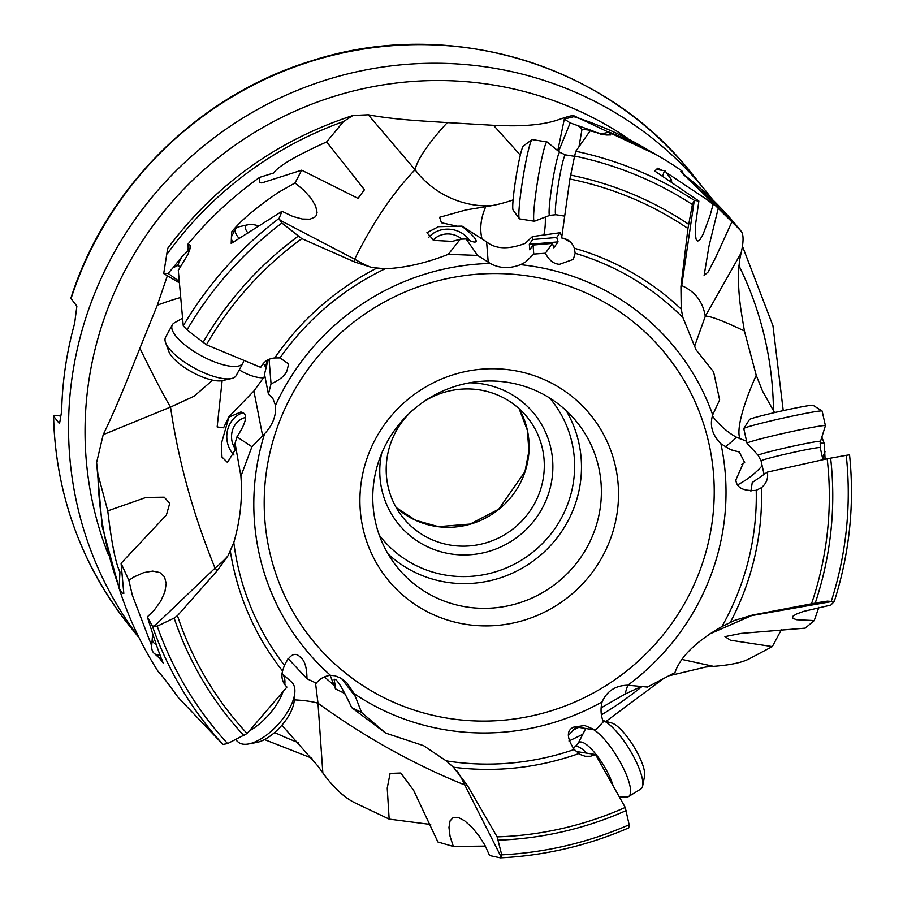 <?xml version="1.0" encoding="UTF-8"?>
<svg xmlns="http://www.w3.org/2000/svg" width="903" height="903" viewBox="0 0 903 903"><rect width="100%" height="100%" fill="white"/><g stroke="black" fill="none" stroke-linecap="round" stroke-linejoin="round"><path stroke-width="1.35" d="M70.84 298.34L76.879 306.128L74.644 323.33A360.816 351.56 141.2 0 0 61.652 411.294L59.519 423.721L53.458 416.046M53.469 416.102C55.817 494.867 81.236 564.883 129.705 626.151A360.816 351.56 141.2 0 1 53.616 416.385L54.564 415.301L60.749 416.057M422.604 402.445A79.848 77.805 -38.8 0 1 476.773 389.509A79.848 77.805 -38.8 0 1 527.442 417.468A79.848 77.805 -38.8 0 1 533.617 505.285A79.848 77.805 -38.8 0 1 453.724 545.593A79.848 77.805 -38.8 0 1 403.054 517.633A79.848 77.805 -38.8 0 1 410.741 412.005M469.549 382.804A87.433 85.187 -38.8 0 1 478.94 383.436A87.433 85.187 -38.8 0 1 551.947 479.267A87.433 85.187 -38.8 0 1 453.701 554.329A87.433 85.187 -38.8 0 1 381.54 453.678M503.739 381.811A115.46 112.503 -38.8 0 1 577.006 422.243A115.46 112.503 -38.8 0 1 585.934 549.216A115.46 112.503 -38.8 0 1 470.418 607.505A115.46 112.503 -38.8 0 1 397.151 567.073A115.46 112.503 -38.8 0 1 388.222 440.111A115.46 112.503 -38.8 0 1 503.739 381.811M470.361 624.966A130.608 127.267 -38.8 0 1 361.29 481.796A130.608 127.267 -38.8 0 1 508.062 369.666A130.608 127.267 -38.8 0 1 617.144 512.825A130.608 127.267 -38.8 0 1 470.361 624.966M490.261 263.45A238.494 232.376 141.2 0 0 275.505 405.289C276.363 415.651 272.717 425.132 264.59 433.733A238.494 232.376 141.2 0 0 330.475 675.331L334.968 675.771L341.086 678.266L346.718 682.6L354.145 693.639A238.494 232.376 141.2 0 0 455.496 731.261A238.494 232.376 141.2 0 0 602.109 701.879C606.985 690.976 615.564 685.422 627.845 685.208A238.494 232.376 141.2 0 0 720.899 443.734C712.219 434.986 709.487 425.358 712.704 414.872L719.635 399.905L713.596 371.855L696.089 349.89L682.928 317.63L681.223 309.131L680.93 286.691L687.951 228.493A337.541 328.895 141.2 0 0 569.906 179.02L561.632 237.94C567.953 238.945 572.186 242.376 574.342 248.235L575.155 253.269L573.315 259.387L559.555 264.308C553.674 263.947 548.956 260.256 545.378 253.224L533.763 254.082L525.467 262.118L520.568 264.669C509.54 268.88 499.438 268.473 490.261 263.45L477.608 255.425L448.294 254.319C426.081 263.089 405.052 267.898 385.209 268.755L371.901 267.514C367.984 266.329 362.238 263.563 354.653 259.195C372.623 222.849 392.76 193.028 415.075 169.73C433.338 194.28 463.905 207.555 491.559 205.681A36.865 8.33 161.1 0 0 513.096 199.913M561.847 236.405L560.12 232.737L556.711 237.478L558.065 241.88L553.787 247.806L552.455 243.392L545.378 253.224M570.685 242.275L563.427 238.257M552.455 243.392L533.063 245.029L529.756 249.826L529.327 244.307L532.635 239.509L556.711 237.478M558.065 241.88L529.327 244.307M533.063 245.029L533.763 254.082M448.294 254.319L460.327 239.182L452.29 241.394L433.801 240.39L426.927 232.692L438.497 226.687L462.02 226.122L486.627 241.88C495.657 249.183 508.524 249.668 525.241 243.347L532.409 236.575L532.635 239.509M532.409 236.575L560.12 232.737M462.02 226.122L457.223 226.213L441.465 222.77L439.592 217.284L465.948 209.936L485.791 206.685A45.455 33.072 -57.9 0 0 481.626 219.745A45.455 33.072 -57.9 0 0 482.055 238.945M462.099 226.416C471.4 233.708 476.107 238.674 476.208 241.293C475.667 242.817 472.292 242.038 466.083 238.956L477.608 255.425M269.071 359.281L271.047 383.809L268.405 394.126L272.729 398.144L275.505 405.289M271.047 383.809C279.546 380.174 284.863 375.806 286.996 370.727L288.633 363.977L280.009 357.904L274.726 357.949C268.405 358.502 263.732 361.64 260.719 367.363L206.426 344.765L187.023 329.877A358.931 349.732 -38.8 0 1 281.883 223.03L301.816 238.629A337.541 328.895 141.2 0 0 206.426 344.765M268.044 359.778L264.511 374.181L268.405 394.126M264.59 433.733L251.937 446.748L240.909 476.231C242.602 498.23 240.232 520.331 233.798 542.556L228.143 555.559L217.33 570.561L177.451 615.677L174.144 618.07L157.224 626.197L152.325 626.005A363.04 353.728 141.2 0 0 222.928 744.444L227.601 743.587A358.931 349.732 -38.8 0 1 157.224 626.197M240.909 476.231L235.073 443.26L234.938 450.304L227.466 462.426L221.98 457.076L221.303 443.858L229.057 416.554L253.89 391.01L264.85 375.885M266.046 367.916L263.416 363.356M341.526 678.525L355.376 696.552L361.561 712.444L385.66 733.089L423.62 745.686L446.172 760.845L453.441 767.223L467.325 785.305L497.135 836.867A337.541 328.895 141.2 0 0 625.248 807.44L595.517 754.524L590.415 756.274L585.054 756.24L580.031 754.423L574.229 749.501C566.61 737.774 566.429 730.324 573.665 727.152L584.602 725.504L595.562 730.075L603.339 721.779C600.777 715.503 600.371 708.866 602.109 701.879M355.376 696.552L354.145 693.639M574.5 726.701L595.562 730.075M627.845 685.208L647.417 687.048L674.947 672.588C680.264 656.887 695.92 641.536 721.926 626.547L734.613 620.406L752.323 615.101L817.633 602.64L827.317 601.138L834.214 601.59A363.04 353.728 141.2 0 0 849.542 454.852L846.235 455.315A358.931 349.732 -38.8 0 1 831.381 600.969M811.481 603.87A337.541 328.895 141.2 0 0 827.193 458.78L767.381 472.111C768.385 478.398 766.387 483.602 761.376 487.71L756.217 490.329C743.451 491.3 736.656 487.857 735.843 480.001L743.113 463.521L744.67 462.55L739.309 452.031L730.392 449.559L720.899 443.734M731.927 450.145L739.309 452.031M741.702 464.582L744.67 462.55M718.416 207.476L741.024 231.1C743.7 234.261 743.733 241.564 741.103 252.987L705.254 316.366C702.929 301.749 695.084 291.5 681.72 285.619L694.305 200.376A363.04 353.728 141.2 0 0 575.809 151.264L574.601 156.05A358.931 349.732 -38.8 0 1 692.398 204.541L687.951 228.493M741.103 252.987L739.884 258.721C737.672 273.395 738.112 291.071 741.228 311.749L744.399 330.972A90.91 7.958 28.8 0 0 705.254 316.366L694.565 346.346M692.398 204.541L693.538 201.753M574.601 156.05L569.906 179.02M666.279 172.541L707.534 200.003L713.043 204.496L718.675 206.482C700.536 190.635 688.075 179.212 681.28 172.225L681.9 170.881A369.158 359.687 141.2 0 0 609.254 132.154L610.8 134.931L606.139 134.998L590.156 130.811L575.809 151.264M694.305 200.376L698.877 201.064L654.765 171.051L657.677 168.218L662.034 170.34M681.28 172.225L680.839 171.344M600.811 134.524L602.549 133.588A18.94 4.549 -172 0 1 604.852 134.773M602.549 133.588L609.254 132.154M579.026 146.455L581.972 129.422A18.94 4.549 -172 0 1 590.133 130.28A18.94 4.549 -172 0 1 591.95 130.596L597.775 133.057M520.297 155.124A90.91 1.253 47.7 0 0 493.523 125.303L510.274 125.799C529.429 125.889 544.938 124.05 556.79 120.28C565.56 117.176 571.035 115.618 573.213 115.584L573.856 116.679L564.319 119.049L557.772 150.666M558.618 151.365L570.165 122.91L591.95 130.596M564.319 119.049L570.165 122.91M683.594 174.313A363.096 353.784 -38.8 0 1 740.088 229.938L741.024 231.1M573.213 115.584L573.856 116.679L573.213 115.584M744.399 330.972L756.24 375.287L762.504 391.055L774.56 412.603M493.523 125.303L447.312 122.594A90.91 20.408 -42.4 0 0 415.075 169.73L368.255 114.771L373.819 115.776C388.211 118.158 406.09 119.997 427.446 121.307L447.312 122.594M576.249 726.983L568.359 735.471M641.412 686.438L624.966 694.136L601.071 707.873M781.422 629.639L772.325 646.593L749.174 658.863C741.871 662.633 729.985 665.127 713.539 666.358L705.649 667.057L668.592 675.873M821.685 436.68L824.191 443.215L825.105 459.255M820.082 443.136L824.191 443.215M822.238 456.681L823.231 456.489A26.243 25.16 174.7 0 1 825.026 451.884M823.231 456.489L823.886 459.525M772.325 646.593L730.482 640.227L724.94 636.626L741.126 633.398L805.205 628.138L814.235 620.575L818.84 607.347M834.214 601.59L830.816 605.078L803.399 611.444L796.356 614.074L792.642 616.422L792.755 618.352L796.773 619.751L814.235 620.575M709.092 634.222L751.623 615.62L833.367 601.251M713.539 666.358L682.205 659.495M750.912 491.198L752.255 482.507L767.381 472.111M846.235 455.315L827.193 458.78M730.358 622.28A269.884 262.976 141.2 0 0 761.376 487.71L760.755 488.151M456.579 770.552C458.826 773.205 461.546 778.014 464.752 784.967L501.109 856.879L500.386 857.85L489.584 855.536L484.911 845.197L478.771 835.546L471.738 827.092L464.661 820.804L458.295 817.418L453.261 817.407L450.055 820.883L448.96 827.453L450.066 836.302L453.34 846.461L437.899 841.98L413.698 790.475L400.785 773.024L390.107 773.408L387.229 788.071L389.159 819.1L354.868 802.79C344.28 797.597 333.602 787.642 322.845 772.945L317.811 765.936L281.894 725.211M322.845 772.945L317.991 703.234L315.508 682.803M467.325 785.305A90.91 20.171 150.9 0 0 464.752 784.967C413.811 764.412 364.891 737.164 317.991 703.234A90.91 17.439 173.3 0 0 294.265 699.87M497.135 836.867L501.729 854.848L501.109 856.879M625.248 807.44L629.154 824.744L628.781 827.848A363.04 353.728 141.2 0 1 500.386 857.85M576.238 751.499L595.517 754.524M485.396 846.1L453.34 846.461M430.708 824.462L389.159 819.1M385.66 733.089L351.752 707.67L361.561 712.444M324.369 676.878L334.11 685.377M341.548 691.529L345.194 694.17M344.867 693.549L335.476 688.876L330.182 675.354M335.848 689.328L334.133 679.507C336.255 677.758 342.124 687.138 351.752 707.67M330.475 675.331C324.572 676.065 319.831 678.684 316.253 683.176L306.964 678.717C306.885 667.498 304.706 660.353 300.417 657.305L301.173 658.05M287.876 658.343L306.964 678.717M285.416 685.445L286.94 687.059C282.436 682.623 280.98 677.261 282.56 670.985L284.434 665.342C289.987 654.291 295.315 651.616 300.417 657.305M227.601 743.587L247.072 733.518L286.94 687.059L286.149 686.28M151.704 645.905L132.391 595.382L128.847 580.279L121.07 563.303L123.813 593.429L122.56 593.485L119.117 588.327A369.158 359.687 141.2 0 0 158.601 672.204C160.531 673.57 167.089 682.013 178.275 697.534L222.928 744.444M161.964 659.709A30.307 13.68 131.9 0 1 159.786 658.434A30.307 13.68 131.9 0 1 159.425 658.073L163.33 663.254C160.192 656.492 154.864 641.028 147.324 616.873L154.108 610.304L160.678 601.263L164.854 591.996L166.208 583.552L164.515 576.836L159.887 572.547L152.731 571.091L143.758 572.592L133.971 576.938L128.847 580.279M152.325 626.005L147.324 616.873M119.117 588.327L119.941 571.949C115.618 563.337 111.554 542.985 107.762 510.884L97.896 473.985L96.61 462.562L103.202 434.682L170.532 407.072C178.399 461.038 193.231 514.721 215.038 568.122L154.12 626.332M107.762 510.884L146.026 497.429L164.244 497.192L169.719 503.366L166.4 515.026L121.07 563.303M177.451 615.677A337.541 328.895 141.2 0 0 247.072 733.518M228.143 555.559C225.84 558.585 221.472 562.772 215.038 568.122A90.91 2.912 -136.8 0 1 217.33 570.561M180.386 297.584A90.91 19.866 -24.7 0 0 157.325 305.191L139.897 348.197A90.91 4.876 -115.4 0 0 170.532 407.072L194.1 396.225L212.623 380.163M229.057 416.554L223.572 427.808L217.149 426.927L222.138 380.682M229.227 417.028L240.819 412.016C248.223 413.281 246.937 421.566 236.947 436.883L235.073 443.26M236.947 436.883L251.937 446.748M243.494 412.569A25.002 22.406 -91.7 0 0 229.723 424.252A25.002 22.406 -91.7 0 0 234.012 455.067M235.085 448.543A19.697 17.654 88.3 0 1 234.419 425.9A19.697 17.654 88.3 0 1 245.639 417.468M103.202 434.682L106.509 427.729C114.625 410.334 123.056 390.57 131.793 368.424L139.897 348.197M157.325 305.191L167.394 275.675M543.82 235.209A45.455 27.451 85.5 0 0 544.182 233.459A45.455 27.451 85.5 0 0 545.265 217.081M491.559 205.681L485.791 206.685M466.083 238.956L460.327 239.182M469.797 240.683A25.002 22.473 11.4 0 0 451.477 229.43A25.002 22.473 11.4 0 0 428.767 237.331M433.18 240.142A19.697 17.71 -168.6 0 1 452.053 234.362A19.697 17.71 -168.6 0 1 461.93 239.193M281.883 223.03L279.072 218.413L282.018 211.302L231.191 243.471L231.619 231.958C240.695 220.603 256.305 207.408 278.429 192.395L295.067 182.925L301.658 170.182L261.667 182.959L259.579 182.067L259.635 177.36A369.158 359.687 141.2 0 0 188.129 243.9L190.07 245.198L190.025 248.765L188.027 254.262L178.297 270.336L183.253 325.825L187.023 329.877M279.072 218.413A363.04 353.728 141.2 0 0 183.253 325.825M371.901 267.514L354.856 262.062A90.91 18.455 -64.9 0 1 354.653 259.195L279.919 220.185M295.067 182.925L303.984 190.386L311.106 198.4L315.666 206.053L317.066 212.453L316.264 215.456L315.113 216.957L310.011 219.203L302.313 219.034L292.911 216.483L282.018 211.302M259.635 177.36L273.699 172.981C278.09 166.254 295.744 155.892 326.66 141.906L364.462 189.743L357.994 198.378L301.658 170.182M326.66 141.906L343.456 121.566L352.971 115.471L368.255 114.771M354.856 262.062L301.816 238.629M234.261 231.507A34.088 11.321 28.5 0 0 231.619 231.958M232.963 242.456A30.307 10.068 -151.5 0 1 231.371 238.29M231.416 237.128A30.307 10.068 -151.5 0 1 231.778 236.055L235.649 228.944A30.307 10.068 28.5 0 0 235.231 231.179A30.307 10.068 28.5 0 0 239.261 238.573M188.129 243.9L188.196 250.752L182 256.565A18.94 5.328 112.6 0 0 181.153 258.066A18.94 5.328 112.6 0 0 177.71 265.527A26.243 20.961 2 0 1 173.274 267.491L182 256.565M187.711 249.363A18.94 5.328 112.6 0 1 190.093 248.438M180.69 266.893L177.71 265.527M179.054 281.262L168.105 273.395L173.274 267.491M352.971 115.471C277.21 140.213 215.445 184.528 167.665 248.393L163.714 273.575L168.105 273.395M163.714 273.575L179.166 282.729M265.742 366.325L267.232 360.229M712.343 415.978A36.865 15.588 -132.8 0 0 736.532 437.255L746.6 441.24M725.053 446.816A45.455 23.162 145.6 0 0 736.532 437.255M713.043 204.496L710.051 215.625L703.144 234.17L700.062 239.521L697.579 241.248L696.066 239.171L695.321 233.505L695.468 224.915L698.877 201.064M732.096 221.438L715.447 257.931L708.121 271.995L704.114 275.483L708.99 246.124L718.675 206.482M657.689 169.64A34.088 2.641 99.1 0 0 657.677 168.218M655.307 171.412A30.307 2.348 -80.9 0 1 656.075 169.764M656.368 169.471A30.307 2.348 -80.9 0 1 656.492 169.448L664.947 170.802A30.307 2.348 99.1 0 0 664.529 171.107A30.307 2.348 99.1 0 0 662.7 176.209M681.9 170.881L684.316 175.645M762.166 465.745A45.455 23.162 -34.4 0 1 737.853 484.73M581.972 129.422A26.243 24.268 65 0 1 578.371 125.856M820.488 441.42L825.41 425.742A40.15 1.659 167.4 0 0 825.41 425.708A40.15 1.659 167.4 0 0 787.879 432.39A40.15 1.659 167.4 0 0 747.21 443.012A40.15 1.659 167.4 0 0 747.041 443.215A40.15 1.659 167.4 0 0 747.063 443.26L758.181 455.349A31.932 1.321 167.4 0 1 758.306 455.146A31.932 1.321 167.4 0 1 791.017 446.624A31.932 1.321 167.4 0 1 820.488 441.42L820.229 447.651L822.926 459.74M747.041 443.215L743.767 428.598A40.15 1.659 -12.6 0 1 743.79 428.519A40.15 1.659 -12.6 0 1 743.937 428.383A40.15 1.659 -12.6 0 1 783.793 417.942A40.15 1.659 -12.6 0 1 822.091 411.012A40.15 1.659 -12.6 0 1 822.148 411.079L825.41 425.708M743.79 428.519L749.524 419.489A32.576 1.343 -12.6 0 1 749.648 419.376A32.576 1.343 -12.6 0 1 781.987 410.91A32.576 1.343 -12.6 0 1 813.061 405.289L822.091 411.012M619.424 797.067L626.716 797.033A40.15 11.084 -121.6 0 0 628.578 796.548A40.15 11.084 -121.6 0 0 622.077 765.563A40.15 11.084 -121.6 0 0 593.971 729.827M602.899 720.56A40.15 11.084 58.4 0 1 629.617 749.614A40.15 11.084 58.4 0 1 642.676 785.87A40.15 11.084 58.4 0 1 640.848 788.985L628.578 796.548M602.888 720.538L611.828 723.055A32.576 8.996 58.4 0 1 633.646 746.262A32.576 8.996 58.4 0 1 644.561 776.185L642.676 785.87M585.968 728.54A40.15 11.084 -121.6 0 0 585.178 729.613L578.101 743.496A31.932 8.816 -121.6 0 1 581.284 742.018A31.932 8.816 -121.6 0 1 598.644 757.854A31.932 8.816 -121.6 0 1 613.103 785.836M152.799 634.662A22.733 10.26 -48.1 0 0 152.347 637.36A22.733 10.26 -48.1 0 0 153.849 642.891A22.733 10.26 -48.1 0 0 156.106 644.234M152.347 637.36L151.727 645.589A30.307 13.68 -48.1 0 0 153.724 652.959A30.307 13.68 -48.1 0 0 154.097 653.32A30.307 13.68 -48.1 0 0 160.158 655.081M249.318 730.899A40.15 18.128 -48.1 0 0 283.102 691.517M284.772 684.587A40.15 18.128 -48.1 0 0 282.221 673.717A40.15 18.128 -48.1 0 0 282.029 673.514L291.692 682.183A40.15 18.128 131.9 0 1 292.177 682.657A40.15 18.128 131.9 0 1 294.829 692.432A40.15 18.128 131.9 0 1 248.562 743.959A40.15 18.128 131.9 0 1 238.042 741.939L236.033 740.133M294.829 692.432L294.209 700.649A32.576 14.708 131.9 0 1 256.666 742.458L248.562 743.959M258.789 225.964A22.733 7.551 28.5 0 0 248.257 224.644A22.733 7.551 28.5 0 0 245.402 227.951A22.733 7.551 28.5 0 0 247.975 232.974M248.257 224.644L239.047 226.766A30.307 10.068 28.5 0 0 235.649 228.944M182.417 318.296L174.358 322.845A40.15 13.331 28.5 0 0 172.326 324.832A40.15 13.331 28.5 0 0 171.784 327.778A40.15 13.331 28.5 0 0 205.071 357.712A40.15 13.331 28.5 0 0 242.884 363.175A40.15 13.331 28.5 0 0 243.449 360.399A40.15 13.331 28.5 0 0 243.438 360.229M242.884 363.175L236.134 375.614A40.15 13.331 -151.5 0 1 231.631 378.504A40.15 13.331 -151.5 0 1 194.484 368.153A40.15 13.331 -151.5 0 1 165.588 342.621A40.15 13.331 -151.5 0 1 165.023 340.217A40.15 13.331 -151.5 0 1 165.565 337.259L172.326 324.832M231.631 378.504L222.409 380.626A32.576 10.813 -151.5 0 1 192.271 372.217A32.576 10.813 -151.5 0 1 168.827 351.504L165.588 342.621M671.606 182.034A22.733 1.761 99.1 0 0 671.335 179.573A22.733 1.761 99.1 0 0 670.895 179.708A22.733 1.761 99.1 0 0 670.252 181.131M671.335 179.573L665.116 170.927A30.307 2.348 99.1 0 0 664.947 170.802M565.459 154.876L559.849 152.37L547.15 142.008A40.15 3.104 99.1 0 0 547.015 141.952A40.15 3.104 99.1 0 0 546.462 142.358A40.15 3.104 99.1 0 0 537.116 184.201A40.15 3.104 99.1 0 0 534.328 221.246A40.15 3.104 99.1 0 0 534.463 221.224L549.758 215.354L555.876 214.722A30.307 2.348 -80.9 0 1 557.975 186.763A30.307 2.348 -80.9 0 1 565.041 155.181A30.307 2.348 -80.9 0 1 565.459 154.876L574.534 156.332M534.328 221.246L519.552 218.876A40.15 3.104 -80.9 0 1 519.338 218.718A40.15 3.104 -80.9 0 1 522.589 180.295A40.15 3.104 -80.9 0 1 531.698 139.988A40.15 3.104 -80.9 0 1 531.991 139.66A40.15 3.104 -80.9 0 1 532.251 139.581L547.015 141.952M519.338 218.718L513.118 210.083A32.576 2.517 -80.9 0 1 515.76 178.896A32.576 2.517 -80.9 0 1 523.142 146.196A32.576 2.517 -80.9 0 1 523.39 145.936L531.991 139.66M70.863 298.261C105.944 187.305 198.604 95.594 310.282 61.246C446.669 16.322 604.976 62.838 691.766 173.557A360.816 351.56 141.2 0 0 462.81 47.216A360.816 351.56 141.2 0 0 70.976 298.803M691.766 173.557L706.767 192.192A360.816 351.56 141.2 0 0 477.811 65.851A360.816 351.56 141.2 0 0 119.264 243.787A360.816 351.56 141.2 0 0 138.825 637.247M396.225 507.599A79.848 77.805 141.2 0 0 438.316 526.72A79.848 77.805 141.2 0 0 438.542 526.742A79.848 77.805 141.2 0 0 515.139 491.695A79.848 77.805 141.2 0 0 519.101 408.653L527.341 430.279L528.932 451.06L524.936 471.693L498.761 509.19L470.203 524.056L438.395 526.652L415.752 520.331L396.214 507.588M379.26 535.129A109.398 106.599 141.2 0 0 450.529 575.798A109.398 106.599 141.2 0 0 560.74 519.236A109.398 106.599 141.2 0 0 549.611 397.963M388.098 553.99A115.46 112.503 141.2 0 0 450.507 582.785A115.46 112.503 141.2 0 0 561.722 531.404A115.46 112.503 141.2 0 0 566.158 410.605M522.013 275.178A227.285 221.461 141.2 0 0 266.599 470.316A227.285 221.461 141.2 0 0 456.41 719.454A227.285 221.461 141.2 0 0 711.824 524.316A227.285 221.461 141.2 0 0 522.013 275.178M712.704 414.872A238.494 232.376 141.2 0 0 524.327 265.098A238.494 232.376 141.2 0 0 520.568 264.669M575.155 253.269A264.929 258.145 -38.8 0 1 682.928 317.63M681.223 309.131A269.884 262.976 141.2 0 0 574.342 248.235M486.627 241.88L488.207 262.231M280.009 357.904A264.929 258.145 -38.8 0 1 385.209 268.755M253.89 391.01L262.626 435.822M574.229 749.501A264.929 258.145 -38.8 0 1 455.767 762.2A264.929 258.145 -38.8 0 1 446.172 760.845M756.217 490.329A264.929 258.145 -38.8 0 1 721.926 626.547M681.72 285.619A90.91 14.437 7 0 0 680.93 286.691M570.651 175.092A341.3 332.552 -38.8 0 1 688.504 224.192M573.856 116.679A363.096 353.784 -38.8 0 1 650.611 151.512M573.168 730.087A347.689 338.783 141.2 0 0 578.676 727.378M601.454 714.815A347.689 338.783 141.2 0 0 642.01 686.494M773.453 410.944A347.689 338.783 141.2 0 0 738.947 265.663M627.122 137.843A347.689 338.783 141.2 0 0 479.437 83.042A347.689 338.783 141.2 0 0 108.608 555.368M751.623 615.62A90.91 9.809 79.2 0 1 752.323 615.101M830.625 458.114A341.3 332.552 -38.8 0 1 815.228 603.102M624.966 694.136A90.91 15.814 101.1 0 1 627.777 685.208M453.441 767.223A269.884 262.976 141.2 0 0 455.405 767.471A269.884 262.976 141.2 0 0 578.744 753.599M626.242 810.533A341.3 332.552 -38.8 0 1 498.49 840.162M629.154 824.744A358.931 349.732 -38.8 0 1 501.729 854.848M284.434 665.342A264.929 258.145 -38.8 0 1 233.798 542.556M243.9 735.584A341.3 332.552 -38.8 0 1 174.144 618.07M230.389 551.485A269.884 262.976 141.2 0 0 282.56 670.985M239.261 369.858A45.455 25.16 -136.1 0 0 263.845 377.838M119.196 587.56A363.096 353.784 -38.8 0 1 97.896 473.985M274.659 732.502A347.689 338.783 141.2 0 0 298.769 742.808M376.359 268.349A269.884 262.976 141.2 0 0 274.726 357.949M203.028 342.474A341.3 332.552 -38.8 0 1 298.08 236.281M167.292 253.811A363.096 353.784 -38.8 0 1 343.456 121.566M756.24 375.287A90.91 18.839 -62.3 0 0 740.155 438.982M764.096 474.368L761.071 460.869A30.307 1.253 -12.6 0 1 761.206 460.711A30.307 1.253 -12.6 0 1 791.897 452.696A30.307 1.253 -12.6 0 1 820.229 447.651M572.931 748.068L575.008 746.792A30.307 8.364 58.4 0 1 577.073 746.476A30.307 8.364 58.4 0 1 586.611 753.125M559.849 152.37A31.932 2.472 99.1 0 0 559.307 152.641A31.932 2.472 99.1 0 0 551.767 186.616A31.932 2.472 99.1 0 0 549.758 215.354M129.705 626.151L139.096 637.8M696.089 349.89L694.43 345.702M573.461 115.561L656.616 154.876M683.424 173.974L740.088 229.938M119.219 588.519L102.208 526.618L96.61 462.562M264.489 739.58L311.941 758.215M568.969 740.991L582.785 734.308M605.992 721.407L663.547 678.503M783.24 410.639L772.957 325.78L742.48 246.271M712.49 199.495L706.767 192.192M761.071 460.869L758.181 455.349M575.008 746.792L578.101 743.496M159.786 658.434L154.097 653.32M555.876 214.722L564.691 216.133"/></g></svg>

